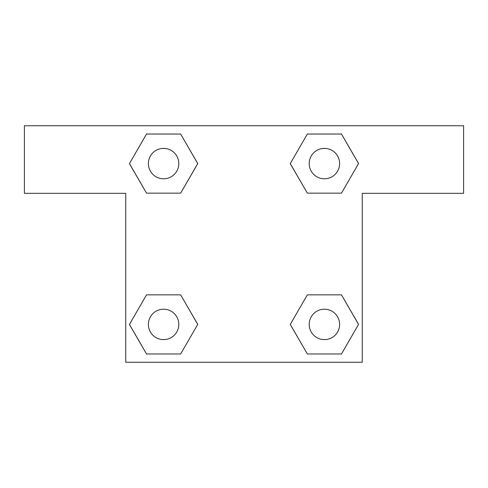 <?xml version="1.0" encoding="UTF-8"?>
<svg xmlns="http://www.w3.org/2000/svg" width="488" height="488" viewBox="0 0 488 488"><rect width="100%" height="100%" fill="white"/><g stroke="black" fill="none" stroke-linecap="round" stroke-linejoin="round"><path stroke-width="0.73" d="M341.472 134.029L307.342 134.029L341.472 134.029L358.54 163.59L341.472 193.156L307.342 193.156L321.757 193.156L307.342 193.156L290.232 163.614L307.342 193.156L290.275 163.59L307.342 134.029L341.472 134.029L358.582 163.571M341.472 294.844L307.342 294.844L341.472 294.844L358.54 324.41L341.472 353.971L307.342 353.971L290.275 324.41L307.342 294.844L341.472 294.844L358.582 324.386M290.342 324.526A92.909 92.909 0 0 1 290.305 324.55L307.342 353.971L341.472 353.971L307.342 353.971M166.243 193.156L146.528 193.156L180.658 193.156L146.528 193.156L129.46 163.59L146.528 134.029L180.658 134.029L197.725 163.59L180.658 193.156L166.243 193.156L180.658 193.156L197.768 163.614M146.528 353.971L180.658 353.971L146.528 353.971L129.46 324.41L146.528 294.844L180.658 294.844L166.243 294.844L180.658 294.844L197.768 324.386L180.658 294.844L197.725 324.41L180.658 353.971L146.528 353.971L129.418 324.428M463.6 125.752L24.4 125.752L24.4 193.321L125.752 193.321L125.752 362.248L362.248 362.248L362.248 193.321L463.6 193.321L463.6 125.752M146.528 193.156L129.418 163.614M180.658 134.029L146.528 134.029L180.658 134.029L197.768 163.571M339.611 324.41A15.201 15.201 0 0 0 316.803 311.24A15.201 15.201 0 0 0 316.803 337.574A15.201 15.201 0 0 0 339.611 324.41M146.528 294.844L180.658 294.844L146.528 294.844M178.797 324.41A15.201 15.201 0 0 0 155.989 311.24A15.201 15.201 0 0 0 155.989 337.574A15.201 15.201 0 0 0 178.797 324.41M341.472 193.156L307.342 193.156L341.472 193.156M339.611 163.59A15.201 15.201 0 0 0 316.803 150.426A15.201 15.201 0 0 0 316.803 176.76A15.201 15.201 0 0 0 339.611 163.59M178.797 163.59A15.201 15.201 0 0 0 155.989 150.426A15.201 15.201 0 0 0 155.989 176.76A15.201 15.201 0 0 0 178.797 163.59M307.342 294.844L321.757 294.844M166.243 294.844L180.658 294.844M321.757 193.156L307.342 193.156"/></g></svg>
